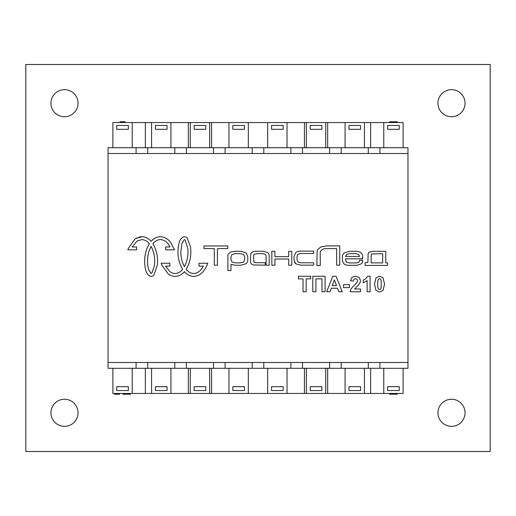 <?xml version="1.0" encoding="UTF-8"?>
<svg xmlns="http://www.w3.org/2000/svg" width="516" height="516" viewBox="0 0 516 516"><rect width="100%" height="100%" fill="white"/><g stroke="black" fill="none" stroke-linecap="round" stroke-linejoin="round"><path stroke-width="0.77" d="M78.045 412.8A13.545 13.545 0 0 1 57.727 424.533A13.545 13.545 0 0 1 57.727 401.067A13.545 13.545 0 0 1 78.045 412.8M465.045 103.2A13.545 13.545 0 0 1 444.728 114.933A13.545 13.545 0 0 1 444.728 91.467A13.545 13.545 0 0 1 465.045 103.2M465.045 412.8A13.545 13.545 0 0 1 444.728 424.533A13.545 13.545 0 0 1 444.728 401.067A13.545 13.545 0 0 1 465.045 412.8M78.045 103.2A13.545 13.545 0 0 1 57.727 114.933A13.545 13.545 0 0 1 57.727 91.467A13.545 13.545 0 0 1 78.045 103.2M490.2 451.5L490.2 64.5L25.8 64.5L25.8 451.5L490.2 451.5M228.975 147.705L228.975 122.55L132.225 122.55L132.225 147.705M145.357 147.705L145.357 122.55M383.775 147.705L383.775 122.55L287.025 122.55L287.025 147.705M370.643 147.705L370.643 122.55M267.675 147.705L267.675 122.55L228.975 122.55M112.875 147.705L112.875 122.55L132.225 122.55M267.675 122.55L287.025 122.55M403.125 147.705L403.125 122.55L383.775 122.55M248.325 147.705L248.325 122.55M170.925 147.705L170.925 122.55M151.575 147.705L151.575 122.55M325.725 147.705L325.725 122.55M306.375 147.705L306.375 122.55M364.425 147.705L364.425 122.55M345.075 147.705L345.075 122.55M209.625 147.705L209.625 122.55M190.275 147.705L190.275 122.55M174.795 147.705L174.795 153.51L147.705 153.51L147.705 147.705L407.963 147.705L407.963 153.51L379.905 153.51L379.905 147.705M213.495 147.705L213.495 153.51L186.405 153.51L186.405 147.705M252.195 147.705L252.195 153.51L225.105 153.51L225.105 147.705M290.895 147.705L290.895 153.51L263.805 153.51L263.805 147.705M329.595 147.705L329.595 153.51L302.505 153.51L302.505 147.705M368.295 147.705L368.295 153.51L341.205 153.51L341.205 147.705M136.095 147.705L136.095 153.51L108.038 153.51L108.038 147.705L147.705 147.705M174.795 153.51L186.405 153.51M213.495 153.51L225.105 153.51M252.195 153.51L263.805 153.51M290.895 153.51L302.505 153.51M329.595 153.51L341.205 153.51M368.295 153.51L379.905 153.51M136.095 153.51L147.705 153.51M228.975 368.295L228.975 393.45L132.225 393.45L132.225 368.295M145.357 368.295L145.357 393.45M383.775 368.295L383.775 393.45L287.025 393.45L287.025 368.295M370.643 368.295L370.643 393.45M267.675 368.295L267.675 393.45L228.975 393.45M112.875 368.295L112.875 393.45L132.225 393.45M267.675 393.45L287.025 393.45M403.125 368.295L403.125 393.45L383.775 393.45M248.325 368.295L248.325 393.45M170.925 368.295L170.925 393.45M151.575 368.295L151.575 393.45M325.725 368.295L325.725 393.45M306.375 368.295L306.375 393.45M364.425 368.295L364.425 393.45M345.075 368.295L345.075 393.45M209.625 368.295L209.625 393.45M190.275 368.295L190.275 393.45M174.795 368.295L174.795 362.49L147.705 362.49L147.705 368.295L407.963 368.295L407.963 362.49L379.905 362.49L379.905 368.295M213.495 368.295L213.495 362.49L186.405 362.49L186.405 368.295M252.195 368.295L252.195 362.49L225.105 362.49L225.105 368.295M290.895 368.295L290.895 362.49L263.805 362.49L263.805 368.295M329.595 368.295L329.595 362.49L302.505 362.49L302.505 368.295M368.295 368.295L368.295 362.49L341.205 362.49L341.205 368.295M136.095 368.295L136.095 362.49L108.038 362.49L108.038 368.295L147.705 368.295M174.795 362.49L186.405 362.49M213.495 362.49L225.105 362.49M252.195 362.49L263.805 362.49M290.895 362.49L302.505 362.49M329.595 362.49L341.205 362.49M368.295 362.49L379.905 362.49M136.095 362.49L147.705 362.49M108.038 153.51L108.038 362.49M407.963 153.51L407.963 362.49M325.112 276.273L312.799 276.273L312.799 291.753L315.921 291.753L315.921 278.866L321.984 278.866L321.984 291.753L325.112 291.753L325.112 276.273M378.57 279.014L379.531 278.666L380.486 279.014L381.182 280.375L381.15 287.98L380.492 289.212L379.531 289.553L378.576 289.218L377.886 287.857L377.609 284.116L377.918 280.24L378.57 279.014M383.046 277.814L379.531 276.208L376.029 277.789L374.506 284.084L375.887 290.276L379.531 292.017L383.04 290.431L384.555 284.116L383.046 277.814M360.484 291.753L360.484 288.992L354.589 288.992L358.923 284.484L360.11 282.504L360.484 280.517L359.175 277.44L355.576 276.208L352.086 277.273L350.428 280.788L353.389 281.085L354.021 279.227L355.498 278.666L356.969 279.201L357.504 280.73L356.891 282.542L351.093 288.786L350.08 291.753L360.484 291.753M371.655 253.93L382.666 253.711L382.666 262.889L371.114 262.889L371.197 255.343L371.655 253.93M372.068 251.337L369.043 252.156L368.095 253.982L367.902 262.586L365.122 262.586L365.122 265.418L387.542 265.418L387.542 262.889L385.768 262.889L385.768 251.337L372.068 251.337M274.938 259.026L288.702 259.026L288.702 265.198L291.804 265.198L291.804 251.273L288.702 251.273L288.702 256.652L274.938 256.652L274.938 251.273L271.835 251.273L271.835 265.198L274.938 265.198L274.938 259.026M187.863 248.648L187.979 252.124C187.972 257.271 186.786 262.122 184.412 266.662C182.038 262.128 180.852 257.284 180.839 252.143L181.877 243.558L184.341 239.566L185.147 239.985L187.863 248.648M186.179 269.3L186.457 268.862C189.385 263.689 190.849 258.116 190.855 252.124L190.604 247.106L187.16 237.934L185.934 237.044L183.896 236.728C181.329 237.824 179.736 239.83 179.117 242.733L178.226 247.106L177.962 251.679C177.897 257.819 179.368 263.553 182.374 268.875L182.645 269.3C180.794 271.784 178.355 273.19 175.343 273.506L174.898 273.506A21.182 12.32 -93.4 0 1 171.215 272.448A10.9 10.9 0 0 1 169.983 271.655L165.526 266.127L169.88 266.127L169.88 263.244L161.108 263.244L161.94 265.237L168.268 273.951A22.775 12.197 78.1 0 0 169.829 274.964A20.35 14.377 88.6 0 0 174.595 276.363L175.64 276.363C179.181 276.015 182.103 274.447 184.412 271.661C186.721 274.46 189.656 276.028 193.21 276.382L194.248 276.382C198.415 275.879 201.711 273.854 204.13 270.3A29.612 22.956 68.2 0 0 205.639 267.933A26.69 26.69 0 0 0 206.929 265.25L207.787 263.257L198.983 263.257L198.983 266.133L203.349 266.133L203.123 266.546A24.504 13.106 -90.9 0 1 201.814 268.61C199.911 271.468 197.299 273.099 193.977 273.519L193.481 273.519C190.469 273.196 188.03 271.79 186.179 269.3M217.41 265.198L217.41 248.589L227.814 248.589L227.814 245.951L203.975 245.951L203.975 248.589L214.314 248.589L214.314 265.198L217.41 265.198M300.725 253.498L313.722 253.498L313.683 251.124L300.725 251.124A173.253 30.044 -134.4 0 0 295.623 252.705L293.965 256.575L293.965 259.87L295.616 263.753L300.544 265.16L313.599 265.16L313.67 262.786L300.57 262.786L298.048 262.005L297.061 259.87L297.061 256.575L297.996 254.272L300.725 253.498M294.365 262.051L295.616 263.753M345.572 256.446L346.5 254.498L349.003 253.653L355.937 253.653L358.62 254.498L359.555 256.446L345.572 256.446M349.338 251.286L344.243 252.911A61.933 16.183 -161.9 0 0 342.45 256.517L342.45 259.974C342.688 263.67 345.004 265.45 349.403 265.314L356.827 265.314L361.419 263.799A55.128 14.255 -160 0 0 362.671 260.928L362.671 260.277L359.568 260.277L358.846 262.36L356.517 262.941L349.306 262.941L346.597 262.238L345.552 259.709L345.552 258.819L362.671 258.819L362.671 256.304A71.563 17.073 157.4 0 0 360.897 252.769A255.097 37.21 -45.3 0 0 355.724 251.286L349.338 251.286M256.962 253.646L262.85 253.646L265.405 254.362L266.101 256L266.101 265.198L269.197 265.198L269.197 256.291A138.636 23.052 140.7 0 0 267.752 252.614L263.05 251.273L256.394 251.273A104.438 21.111 -139.2 0 0 252.008 252.369L250.692 253.795L250.454 262.328C251.215 264.282 252.859 265.179 255.381 265.024L265.263 265.127L265.263 262.709L256.658 262.702L253.924 262.257L253.543 255.904L253.982 254.382L256.962 253.646M147.544 260.941C147.55 255.801 148.737 250.957 151.111 246.416C153.484 250.963 154.677 255.813 154.684 260.961L154.445 265.637L151.846 273.106L151.04 273.519L148.576 269.533L147.782 265.637L147.544 260.941M152.878 243.784C154.736 241.301 157.167 239.888 160.179 239.566L160.682 239.566C163.998 239.985 166.61 241.623 168.506 244.474L170.041 246.958L165.681 246.958L165.681 249.834L174.485 249.834L170.841 242.791C168.416 239.23 165.12 237.205 160.947 236.702L159.915 236.702C156.354 237.057 153.426 238.631 151.111 241.424C148.802 238.637 145.873 237.07 142.332 236.715L136.256 238.263A7.501 3.831 139.7 0 0 134.966 239.134L128.639 247.848L127.807 249.841L136.579 249.841L136.579 246.964L132.225 246.964L136.688 241.43A41.97 12.461 105.7 0 1 137.695 240.759L142.068 239.579C145.073 239.908 147.499 241.307 149.343 243.784A2.232 0.464 -62.3 0 0 149.079 244.21C146.144 249.376 144.674 254.949 144.667 260.941L144.732 263.715A17.937 7.14 -85.5 0 0 144.919 265.921L145.306 268.281A41.196 15.093 -71.6 0 0 145.815 270.352C146.434 273.254 148.021 275.26 150.595 276.357L151.278 276.389A7.972 5.012 -84.8 0 0 152.633 276.041A4.521 3.496 -66.1 0 0 153.865 275.151L157.432 264.656A25.568 16.557 -80.5 0 0 157.561 261.477L157.554 260.961C157.554 254.969 156.084 249.389 153.155 244.223L152.878 243.784M136.527 238.121L137.321 237.715M138.869 237.134L141.294 236.715M244.694 259.696L243.604 262.109L240.127 262.876L235.212 262.876L231.948 261.954L230.981 259.683L230.981 256.826L232.019 254.511L235.238 253.646L240.127 253.646L243.578 254.44L244.694 256.826L244.694 259.696M227.879 270.571L230.981 270.571L230.981 264.282L234.954 265.25L240.901 265.25L246.158 263.695A173.086 27.619 -144.1 0 0 247.79 259.696L247.79 256.826L246.261 252.943L240.901 251.273L234.954 251.273L230.716 251.943L227.879 254.543L227.879 270.571M326.583 245.913L320.733 247.003L317.463 249.957A7.437 5.579 -161.2 0 0 317.095 251.718L316.876 265.514L320.301 265.469L320.191 252.763A9.527 5.611 -164.8 0 1 320.952 250.615L323.113 249.08A5.502 4.089 177.5 0 1 326.054 248.602L336.651 248.602L336.651 265.16L339.754 265.16L339.754 245.913L326.583 245.913M367.115 291.753L370.082 291.753L370.082 276.208L367.676 276.208L365.805 278.685L363.283 280.124L363.283 282.82L367.115 280.569L367.115 291.753M343.559 284.658L343.559 287.625L349.384 287.625L349.384 284.658L343.559 284.658M334.368 279.885L336.503 285.625L332.278 285.625L334.368 279.885M338.857 291.753L342.256 291.753L336.058 276.273L332.755 276.273L326.725 291.753L330.04 291.753L331.317 288.238L337.503 288.238L338.857 291.753M303.027 278.892L303.027 291.753L306.156 291.753L306.156 278.892L310.735 278.892L310.735 276.273L298.435 276.273L298.435 278.892L303.027 278.892M116.745 386.678L128.355 386.678L128.355 390.548L116.745 390.548L116.745 386.678M116.745 125.453L128.355 125.453L128.355 129.322L116.745 129.322L116.745 125.453M155.445 386.678L167.055 386.678L167.055 390.548L155.445 390.548L155.445 386.678M155.445 125.453L167.055 125.453L167.055 129.322L155.445 129.322L155.445 125.453M194.145 386.678L205.755 386.678L205.755 390.548L194.145 390.548L194.145 386.678M194.145 125.453L205.755 125.453L205.755 129.322L194.145 129.322L194.145 125.453M232.845 386.678L244.455 386.678L244.455 390.548L232.845 390.548L232.845 386.678M232.845 125.453L244.455 125.453L244.455 129.322L232.845 129.322L232.845 125.453M271.545 386.678L283.155 386.678L283.155 390.548L271.545 390.548L271.545 386.678M271.545 125.453L283.155 125.453L283.155 129.322L271.545 129.322L271.545 125.453M310.245 386.678L321.855 386.678L321.855 390.548L310.245 390.548L310.245 386.678M310.245 125.453L321.855 125.453L321.855 129.322L310.245 129.322L310.245 125.453M348.945 386.678L360.555 386.678L360.555 390.548L348.945 390.548L348.945 386.678M348.945 125.453L360.555 125.453L360.555 129.322L348.945 129.322L348.945 125.453M387.645 386.678L399.255 386.678L399.255 390.548L387.645 390.548L387.645 386.678M387.645 125.453L399.255 125.453L399.255 129.322L387.645 129.322L387.645 125.453M114.462 393.45L114.462 394.224L116.352 394.224L116.352 393.45M117.758 393.45L117.758 394.224L116.352 394.224M119.557 393.45L119.557 394.224L117.758 394.224M130.425 393.45L130.425 394.224L122.885 394.224L122.885 393.45M130.638 393.45L130.425 394.224M124.066 393.45L124.066 394.224M127.129 393.45L127.129 394.224M129.322 393.45L129.322 394.224M389.574 393.45L389.574 394.224L390.625 394.224L390.625 393.45M393.295 393.45L393.295 394.224L390.625 394.224M396.191 393.45L396.191 394.224L393.295 394.224M397.326 393.45L397.326 394.224L396.191 394.224M396.972 122.55L396.972 121.776L396.069 121.776L396.069 122.55M393.489 122.55L393.489 121.776L396.069 121.776M390.922 122.55L390.922 121.776L393.489 121.776M390.006 122.55L390.006 121.776L390.922 121.776M389.632 122.55L389.632 121.776L390.135 121.776M397.268 122.55L397.268 121.776L396.798 121.776M125.098 122.55L125.098 121.776L123.208 121.776L123.208 122.55M121.808 122.55L121.808 121.776L123.208 121.776M120.002 122.55L120.002 121.776L121.808 121.776M211.56 147.705L211.56 122.55M188.34 147.705L188.34 122.55M327.66 147.705L327.66 122.55M304.44 147.705L304.44 122.55M211.56 393.45L211.56 368.295M188.34 393.45L188.34 368.295M327.66 393.45L327.66 368.295M304.44 393.45L304.44 368.295"/></g></svg>
